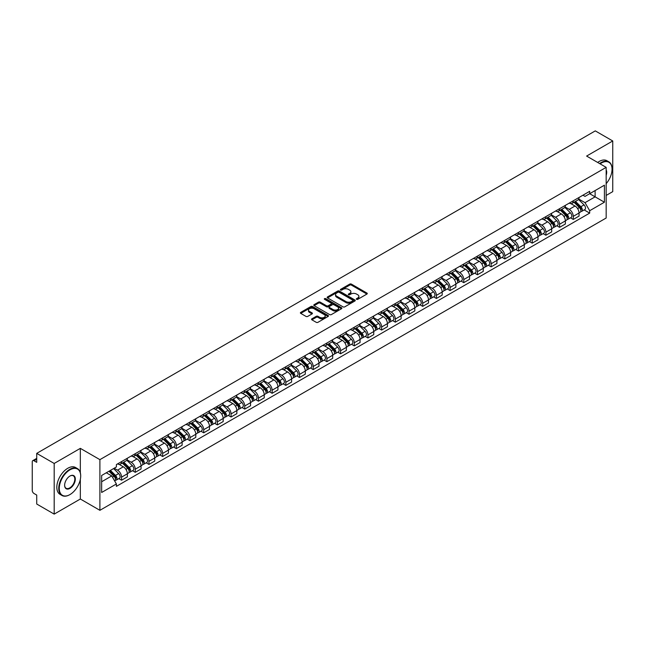 <?xml version="1.0" encoding="UTF-8"?>
<svg xmlns="http://www.w3.org/2000/svg" width="645" height="645" viewBox="0 0 645 645"><rect width="100%" height="100%" fill="white"/><g stroke="black" fill="none" stroke-linecap="round" stroke-linejoin="round"><path stroke-width="0.97" d="M356.572 299.336A0.855 0.492 0 0 0 357.773 299.336L366.924 294.056A1.217 0.701 0 0 0 367.279 293.556A1.217 0.701 0 0 0 366.924 293.064L351.42 284.114A1.217 0.701 0 0 0 349.703 284.114L340.552 289.395A0.855 0.492 0 0 0 341.753 290.089L342.938 289.403A3.894 2.249 0 0 1 348.453 289.403L349.743 290.153A3.894 2.249 0 0 1 350.888 291.742A3.894 2.249 0 0 1 349.743 293.338L348.558 294.015A0.855 0.492 0 0 0 349.767 294.717L350.953 294.031A3.894 2.249 0 0 1 356.459 294.031L357.749 294.773A3.894 2.249 0 0 1 358.894 296.369A3.894 2.249 0 0 1 357.749 297.958L356.572 298.643A0.855 0.492 0 0 0 356.572 299.336L356.572 298.643M311.89 318.815A1.217 0.701 0 0 0 311.535 319.315A1.217 0.701 0 0 0 311.89 319.815L316.244 322.323A1.217 0.701 0 0 0 317.961 322.323L328.128 316.453A1.217 0.701 0 0 0 328.482 315.961A1.217 0.701 0 0 0 328.128 315.461L312.623 306.512A1.217 0.701 0 0 0 310.898 306.512L300.739 312.382A1.217 0.701 0 0 0 300.385 312.873A1.217 0.701 0 0 0 300.739 313.373L305.988 316.405A1.217 0.701 0 0 0 307.713 316.405L312.067 313.897A1.217 0.701 0 0 0 312.422 313.397A1.217 0.701 0 0 0 312.067 312.898L309.455 311.398A3.257 1.879 0 0 1 308.503 310.068A3.257 1.879 0 0 1 310.519 308.326A3.257 1.879 0 0 1 314.067 308.737L324.274 314.631A3.257 1.879 0 0 1 325.225 315.961A3.257 1.879 0 0 1 323.218 317.695A3.257 1.879 0 0 1 319.662 317.292L317.961 316.308A1.217 0.701 0 0 0 316.244 316.308L311.89 318.815L311.89 319.815M99.902 459.651L80.335 448.356L54.188 463.457L36.725 453.371L595.287 130.887L612.75 140.973L586.603 156.066L606.171 167.361L99.902 459.651L99.902 510.316L606.171 218.018L606.171 167.361M343.027 306.859A1.217 0.701 0 0 0 344.744 306.859L354.911 300.989A1.217 0.701 0 0 0 355.266 300.497A1.217 0.701 0 0 0 354.911 299.998L339.407 291.048A1.217 0.701 0 0 0 337.682 291.048L327.523 296.918A1.217 0.701 0 0 0 327.168 297.409A1.217 0.701 0 0 0 327.523 297.909L343.027 306.859M324.895 299.522A0.855 0.492 0 0 1 325.757 299.643L325.757 298.627L341.519 307.73A1.217 0.701 0 0 1 341.874 308.229A1.217 0.701 0 0 1 341.519 308.721L331.353 314.591A1.217 0.701 0 0 1 329.635 314.591L314.131 305.641L314.131 304.65A1.217 0.701 0 0 0 313.776 305.141A1.217 0.701 0 0 0 314.131 305.641M314.131 304.65L318.477 302.134A1.217 0.701 0 0 1 320.202 302.134L326.491 305.762A1.217 0.701 0 0 0 328.208 305.762L331.095 304.101A1.217 0.701 0 0 0 331.457 303.601A1.217 0.701 0 0 0 331.095 303.102L324.548 299.328A0.855 0.492 0 0 1 325.757 298.627M54.188 463.457L54.188 514.113L36.725 504.027L36.725 495.062L34.008 493.498A2.483 1.435 -120 0 1 32.25 490.458L32.25 461.78A2.483 1.435 -120 0 1 32.766 460.643L36.725 458.361M606.171 195.427L612.75 191.63L612.75 140.973M54.188 514.113L80.335 499.012L99.902 510.316M36.725 453.371L36.725 462.336L34.008 460.772A2.483 1.435 -120 0 0 32.766 460.643M573.268 200.797A5.708 3.298 60 0 1 572.083 203.36L577.872 200.015A5.708 3.298 -120 0 0 579.057 197.451M565.044 206.94L569.229 209.359A5.708 3.298 60 0 1 573.268 216.349L579.057 213.003A5.708 3.298 -120 0 0 575.018 206.013L570.873 203.618M579.057 213.003L579.057 216.091L573.268 219.437L570.486 217.833M572.083 203.36A5.708 3.298 60 0 1 569.277 203.102M573.268 216.349L573.268 219.437M559.578 208.698A5.708 3.298 60 0 1 558.393 211.262L564.19 207.916A5.708 3.298 -120 0 0 565.367 205.352M556.804 225.734L559.578 227.338L565.367 224L565.367 220.904A5.708 3.298 -120 0 0 561.335 213.914L557.191 211.52M558.393 211.262A5.708 3.298 60 0 1 555.587 211.004M551.362 214.841L555.538 217.26A5.708 3.298 60 0 1 559.578 224.25L559.578 227.338M545.888 216.599A5.708 3.298 60 0 1 544.711 219.163L550.499 215.817A5.708 3.298 -120 0 0 551.685 213.261M543.114 233.643L545.888 235.24L551.685 231.902L551.685 228.806A5.708 3.298 -120 0 0 547.645 221.816L543.501 219.429M544.711 219.163A5.708 3.298 60 0 1 541.897 218.905M537.672 222.751L541.856 225.161A5.708 3.298 60 0 1 545.888 232.152L545.888 235.24M532.206 224.5A5.708 3.298 60 0 1 531.02 227.064L536.809 223.726A5.708 3.298 -120 0 0 537.995 221.162M529.424 241.544L532.206 243.149L537.995 239.803L537.995 236.715A5.708 3.298 -120 0 0 533.955 229.725L529.811 227.33M531.02 227.064A5.708 3.298 60 0 1 528.215 226.806M523.982 230.652L528.166 233.063A5.708 3.298 60 0 1 532.206 240.053L532.206 243.149M518.515 232.41A5.708 3.298 60 0 1 517.33 234.965L523.127 231.628A5.708 3.298 -120 0 0 524.304 229.064M515.742 249.446L518.515 251.05L524.304 247.704L524.304 244.616A5.708 3.298 -120 0 0 520.273 237.626L516.129 235.232M517.33 234.965A5.708 3.298 60 0 1 514.525 234.707M510.3 238.553L514.476 240.964A5.708 3.298 60 0 1 518.515 247.954L518.515 251.05M504.825 240.311A5.708 3.298 60 0 1 503.648 242.875L509.437 239.529A5.708 3.298 -120 0 0 510.614 236.965M502.052 257.347L504.825 258.951L510.622 255.605L510.622 252.517A5.708 3.298 -120 0 0 506.583 245.527L502.439 243.133M503.648 242.875A5.708 3.298 60 0 1 500.834 242.617M496.61 246.455L500.794 248.873A5.708 3.298 60 0 1 504.825 255.863L504.825 258.951M491.143 248.212A5.708 3.298 60 0 1 489.958 250.776L495.747 247.43A5.708 3.298 -120 0 0 496.932 244.866M488.362 265.248L491.143 266.853L496.932 263.507L496.932 260.419A5.708 3.298 -120 0 0 492.893 253.429L488.749 251.034M489.958 250.776A5.708 3.298 60 0 1 487.144 250.518M482.92 254.356L487.104 256.775A5.708 3.298 60 0 1 491.143 263.765L491.143 266.853M477.453 256.113A5.708 3.298 60 0 1 476.268 258.677L482.057 255.331A5.708 3.298 -120 0 0 483.242 252.767M474.672 273.149L477.453 274.754L483.242 271.416L483.242 268.32A5.708 3.298 -120 0 0 479.211 261.33L475.059 258.935M476.268 258.677A5.708 3.298 60 0 1 473.462 258.419M469.229 262.257L473.414 264.676A5.708 3.298 60 0 1 477.453 271.666L477.453 274.754M463.763 264.015A5.708 3.298 60 0 1 462.586 266.579L468.375 263.233A5.708 3.298 -120 0 0 469.552 260.677M460.99 281.059L463.763 282.655L469.552 279.317L469.552 276.221A5.708 3.298 -120 0 0 465.521 269.231L461.377 266.845M462.586 266.579A5.708 3.298 60 0 1 459.772 266.32M455.547 270.166L459.732 272.577A5.708 3.298 60 0 1 463.763 279.567L463.763 282.655M450.073 271.916A5.708 3.298 60 0 1 448.896 274.48L454.685 271.134A5.708 3.298 -120 0 0 455.87 268.578M447.299 288.96L450.073 290.564L455.87 287.219L455.87 284.131A5.708 3.298 -120 0 0 451.831 277.14L447.686 274.746M448.896 274.48A5.708 3.298 60 0 1 446.082 274.222M441.857 278.068L446.042 280.478A5.708 3.298 60 0 1 450.073 287.468L450.073 290.564M436.391 279.825A5.708 3.298 60 0 1 435.206 282.381L440.995 279.043A5.708 3.298 -120 0 0 442.18 276.479M433.609 296.861L436.391 298.466L442.18 295.12L442.18 292.032A5.708 3.298 -120 0 0 438.14 285.042L433.996 282.647M435.206 282.381A5.708 3.298 60 0 1 432.4 282.123M428.167 285.969L432.352 288.38A5.708 3.298 60 0 1 436.391 295.37L436.391 298.466M422.701 287.726A5.708 3.298 60 0 1 421.516 290.282L427.312 286.944A5.708 3.298 -120 0 0 428.49 284.381M419.927 304.762L422.701 306.367L428.49 303.021L428.49 299.933A5.708 3.298 -120 0 0 424.458 292.943L420.314 290.548M421.516 290.282A5.708 3.298 60 0 1 418.71 290.032M414.485 293.87L418.661 296.289A5.708 3.298 60 0 1 422.701 303.279L422.701 306.367M409.011 295.628A5.708 3.298 60 0 1 407.834 298.192L413.622 294.846A5.708 3.298 -120 0 0 414.808 292.282M406.237 312.664L409.011 314.268L414.808 310.922L414.808 307.834A5.708 3.298 -120 0 0 410.768 300.844L406.624 298.45M407.834 298.192A5.708 3.298 60 0 1 405.02 297.934M400.795 301.771L404.979 304.19A5.708 3.298 60 0 1 409.011 311.18L409.011 314.268M395.329 303.529A5.708 3.298 60 0 1 394.143 306.093L399.932 302.747A5.708 3.298 -120 0 0 401.117 300.183M392.547 320.565L395.329 322.169L401.117 318.824L401.117 315.736A5.708 3.298 -120 0 0 397.078 308.745L392.934 306.351M394.143 306.093A5.708 3.298 60 0 1 391.338 305.835M387.105 309.673L391.289 312.091A5.708 3.298 60 0 1 395.329 319.082L395.329 322.169M381.638 311.43A5.708 3.298 60 0 1 380.453 313.994L386.25 310.648A5.708 3.298 -120 0 0 387.427 308.084M378.865 328.474L381.638 330.071L387.427 326.733L387.427 323.637A5.708 3.298 -120 0 0 383.396 316.647L379.244 314.252M380.453 313.994A5.708 3.298 60 0 1 377.647 313.736M373.423 317.574L377.599 319.993A5.708 3.298 60 0 1 381.638 326.983L381.638 330.071M367.948 319.331A5.708 3.298 60 0 1 366.771 321.895L372.56 318.549A5.708 3.298 -120 0 0 373.737 315.994M365.175 336.376L367.948 337.972L373.745 334.634L373.745 331.546A5.708 3.298 -120 0 0 369.706 324.548L365.562 322.161M366.771 321.895A5.708 3.298 60 0 1 363.957 321.637M359.733 325.483L363.917 327.894A5.708 3.298 60 0 1 367.948 334.884L367.948 337.972M354.266 327.233A5.708 3.298 60 0 1 353.081 329.797L358.87 326.459A5.708 3.298 -120 0 0 360.055 323.895M351.485 344.277L354.266 345.881L360.055 342.535L360.055 339.447A5.708 3.298 -120 0 0 356.016 332.457L351.872 330.063M353.081 329.797A5.708 3.298 60 0 1 350.267 329.539M346.043 333.384L350.227 335.795A5.708 3.298 60 0 1 354.266 342.785L354.266 345.881M340.576 335.142A5.708 3.298 60 0 1 339.391 337.698L345.18 334.36A5.708 3.298 -120 0 0 346.365 331.796M337.795 352.178L340.576 353.783L346.365 350.437L346.365 347.349A5.708 3.298 -120 0 0 342.326 340.358L338.182 337.964M339.391 337.698A5.708 3.298 60 0 1 336.585 337.44M332.352 341.286L336.537 343.696A5.708 3.298 60 0 1 340.576 350.695L340.576 353.783M326.886 343.043A5.708 3.298 60 0 1 325.709 345.607L331.498 342.261A5.708 3.298 -120 0 0 332.675 339.697M324.113 360.079L326.886 361.684L332.675 358.338L332.675 355.25A5.708 3.298 -120 0 0 328.644 348.26L324.5 345.865M325.709 345.607A5.708 3.298 60 0 1 322.895 345.349M318.67 349.187L322.855 351.606A5.708 3.298 60 0 1 326.886 358.596L326.886 361.684M313.196 350.945A5.708 3.298 60 0 1 312.019 353.508L317.808 350.162A5.708 3.298 -120 0 0 318.993 347.599M310.422 367.981L313.196 369.585L318.993 366.239L318.993 363.151A5.708 3.298 -120 0 0 314.954 356.161L310.809 353.766M312.019 353.508A5.708 3.298 60 0 1 309.205 353.25M304.98 357.088L309.165 359.507A5.708 3.298 60 0 1 313.196 366.497L313.196 369.585M299.514 358.846A5.708 3.298 60 0 1 298.329 361.41L304.118 358.064A5.708 3.298 -120 0 0 305.303 355.5M296.732 375.882L299.514 377.486L305.303 374.148L305.303 371.052A5.708 3.298 -120 0 0 301.263 364.062L297.119 361.668M298.329 361.41A5.708 3.298 60 0 1 295.523 361.152M291.29 364.989L295.475 367.408A5.708 3.298 60 0 1 299.514 374.398L299.514 377.486M285.824 366.747A5.708 3.298 60 0 1 284.639 369.311L290.435 365.965A5.708 3.298 -120 0 0 291.613 363.409M283.05 383.791L285.824 385.387L291.613 382.05L291.613 378.962A5.708 3.298 -120 0 0 287.581 371.963L283.437 369.577M284.639 369.311A5.708 3.298 60 0 1 281.833 369.053M277.608 372.899L281.784 375.309A5.708 3.298 60 0 1 285.824 382.3L285.824 385.387M272.134 374.648A5.708 3.298 60 0 1 270.956 377.212L276.745 373.874A5.708 3.298 -120 0 0 277.931 371.31M269.36 391.692L272.134 393.297L277.931 389.951L277.931 386.863A5.708 3.298 -120 0 0 273.891 379.873L269.747 377.478M270.956 377.212A5.708 3.298 60 0 1 268.143 376.954M263.918 380.8L268.102 383.211A5.708 3.298 60 0 1 272.134 390.201L272.134 393.297M258.452 382.558A5.708 3.298 60 0 1 257.266 385.113L263.055 381.776A5.708 3.298 -120 0 0 264.24 379.212M255.67 399.594L258.452 401.198L264.24 397.852L264.24 394.764A5.708 3.298 -120 0 0 260.201 387.774L256.057 385.379M257.266 385.113A5.708 3.298 60 0 1 254.453 384.855M250.228 388.701L254.412 391.112A5.708 3.298 60 0 1 258.452 398.11L258.452 401.198M244.761 390.459A5.708 3.298 60 0 1 243.576 393.023L249.373 389.677A5.708 3.298 -120 0 0 250.55 387.113M241.988 407.495L244.761 409.099L250.55 405.753L250.55 402.665A5.708 3.298 -120 0 0 246.519 395.675L242.367 393.281M243.576 393.023A5.708 3.298 60 0 1 240.77 392.765M236.546 396.602L240.722 399.021A5.708 3.298 60 0 1 244.761 406.011L244.761 409.099M231.071 398.36A5.708 3.298 60 0 1 229.894 400.924L235.683 397.578A5.708 3.298 -120 0 0 236.86 395.014M228.298 415.396L231.071 417.001L236.86 413.655L236.86 410.567A5.708 3.298 -120 0 0 232.829 403.577L228.685 401.182M229.894 400.924A5.708 3.298 60 0 1 227.08 400.666M222.856 404.504L227.04 406.922A5.708 3.298 60 0 1 231.071 413.913L231.071 417.001M217.381 406.261A5.708 3.298 60 0 1 216.204 408.825L221.993 405.479A5.708 3.298 -120 0 0 223.178 402.915M214.608 423.297L217.389 424.902L223.178 421.564L223.178 418.468A5.708 3.298 -120 0 0 219.139 411.478L214.995 409.083M216.204 408.825A5.708 3.298 60 0 1 213.39 408.567M209.165 412.405L213.35 414.824A5.708 3.298 60 0 1 217.389 421.814L217.389 424.902M203.699 414.163A5.708 3.298 60 0 1 202.514 416.726L208.303 413.381A5.708 3.298 -120 0 0 209.488 410.825M200.917 431.207L203.699 432.803L209.488 429.465L209.488 426.369A5.708 3.298 -120 0 0 205.449 419.379L201.305 416.993M202.514 416.726A5.708 3.298 60 0 1 199.708 416.468M195.475 420.314L199.66 422.725A5.708 3.298 60 0 1 203.699 429.715L203.699 432.803M190.009 422.064A5.708 3.298 60 0 1 188.824 424.628L194.621 421.282A5.708 3.298 -120 0 0 195.798 418.726M187.235 439.108L190.009 440.712L195.798 437.366L195.798 434.279A5.708 3.298 -120 0 0 191.767 427.288L187.622 424.894M188.824 424.628A5.708 3.298 60 0 1 186.018 424.37M181.793 428.216L185.978 430.626A5.708 3.298 60 0 1 190.009 437.616L190.009 440.712M176.319 429.973A5.708 3.298 60 0 1 175.142 432.529L180.931 429.191A5.708 3.298 -120 0 0 182.116 426.627M173.545 447.009L176.319 448.614L182.116 445.268L182.116 442.18A5.708 3.298 -120 0 0 178.076 435.19L173.932 432.795M175.142 432.529A5.708 3.298 60 0 1 172.328 432.271M168.103 436.117L172.288 438.527A5.708 3.298 60 0 1 176.319 445.518L176.319 448.614M162.637 437.874A5.708 3.298 60 0 1 161.452 440.43L167.24 437.092A5.708 3.298 -120 0 0 168.426 434.528M159.855 454.91L162.637 456.515L168.426 453.169L168.426 450.081A5.708 3.298 -120 0 0 164.386 443.091L160.242 440.696M161.452 440.43A5.708 3.298 60 0 1 158.646 440.18M154.413 444.018L158.597 446.437A5.708 3.298 60 0 1 162.637 453.427L162.637 456.515M148.947 445.776A5.708 3.298 60 0 1 147.761 448.34L153.558 444.994A5.708 3.298 -120 0 0 154.736 442.43M146.173 462.812L148.947 464.416L154.736 461.07L154.736 457.982A5.708 3.298 -120 0 0 150.704 450.992L146.56 448.597M147.761 448.34A5.708 3.298 60 0 1 144.956 448.082M140.731 451.919L144.907 454.338A5.708 3.298 60 0 1 148.947 461.328L148.947 464.416M135.256 453.677A5.708 3.298 60 0 1 134.079 456.241L139.868 452.895A5.708 3.298 -120 0 0 141.053 450.331M132.483 470.713L135.256 472.317L141.053 468.979L141.053 465.884A5.708 3.298 -120 0 0 137.014 458.893L132.87 456.499M134.079 456.241A5.708 3.298 60 0 1 131.266 455.983M127.041 459.821L131.225 462.239A5.708 3.298 60 0 1 135.256 469.229L135.256 472.317M121.574 461.578A5.708 3.298 60 0 1 120.389 464.142L126.178 460.796A5.708 3.298 -120 0 0 127.363 458.232M118.793 478.622L121.574 480.219L127.363 476.881L127.363 473.785A5.708 3.298 -120 0 0 123.324 466.795L119.18 464.408M120.389 464.142A5.708 3.298 60 0 1 117.575 463.884M114.197 468.214L117.535 470.141A5.708 3.298 60 0 1 121.574 477.131L121.574 480.219M582.959 195.201L585.023 196.386L604.413 185.196L595.117 190.565L595.117 196.846L585.023 202.667L578.734 199.039M101.652 481.742L111.746 475.913L116.398 483.968L101.652 492.482L101.652 475.462L116.398 466.948L116.398 464.569L589.675 191.323L589.675 193.702L604.413 202.216L589.675 210.722L585.023 202.667M604.413 185.196L604.413 202.216M116.398 483.968L116.398 486.354L589.675 213.108L589.675 210.722M80.335 448.356L80.335 472.737M80.335 479.356L80.335 499.012M111.746 475.913L106.304 472.777M584.176 209.931L589.675 213.108M356.911 299.457L357.749 298.974A3.894 2.249 0 0 0 358.894 297.377L358.894 296.369M350.888 291.742L350.888 292.757A3.894 2.249 0 0 1 349.743 294.346L348.897 294.838M366.908 294.064L351.42 285.122A1.217 0.701 0 0 0 349.703 285.122L340.891 290.21M354.895 300.997L339.407 292.064A1.217 0.701 0 0 0 337.682 292.064L327.539 297.917L327.523 296.918M352.759 300.844A0.855 0.492 0 0 0 352.759 300.143L339.149 292.29A0.855 0.492 0 0 0 337.948 292.29L336.698 293.007A3.894 2.249 0 0 0 335.553 294.604A3.894 2.249 0 0 0 336.698 296.192L345.994 301.562A3.894 2.249 0 0 0 351.509 301.562L352.759 300.844L352.759 301.852A0.855 0.492 0 0 0 353.008 301.505L353.008 300.497M335.553 294.604L335.553 295.62A3.894 2.249 0 0 0 336.698 297.208L336.698 296.192M352.759 301.852L351.509 302.578A3.894 2.249 0 0 1 345.994 302.578L336.698 297.208M314.147 305.649L318.477 303.15L318.477 302.134M331.457 303.601L331.457 304.617A1.217 0.701 0 0 1 331.095 305.109L328.208 306.778A1.217 0.701 0 0 1 326.491 306.778L320.202 303.15A1.217 0.701 0 0 0 318.477 303.15M325.757 299.643L341.503 308.737M333.014 309.536A3.257 1.879 0 0 0 336.561 309.939A3.257 1.879 0 0 0 338.577 308.205A3.257 1.879 0 0 0 337.617 306.875L334.029 304.795A1.217 0.701 0 0 0 332.304 304.795L329.418 306.464A1.217 0.701 0 0 0 329.063 306.956A1.217 0.701 0 0 0 329.418 307.455L333.014 309.536L333.014 310.543A3.257 1.879 0 0 0 336.561 310.954A3.257 1.879 0 0 0 338.577 309.213L338.577 308.205M329.063 306.956L329.063 307.971A1.217 0.701 0 0 0 329.418 308.471L329.418 307.455M333.014 310.543L329.418 308.471M325.225 315.961L325.225 316.969A3.257 1.879 0 0 1 323.218 318.711A3.257 1.879 0 0 1 319.662 318.299L317.961 317.324A1.217 0.701 0 0 0 316.244 317.324L311.906 319.823M308.503 310.068L308.503 311.084A3.257 1.879 0 0 0 309.455 312.406L309.455 311.398M312.067 312.898L312.067 313.897L309.455 312.406M328.111 316.469L312.623 307.528A1.217 0.701 0 0 0 310.898 307.528L300.755 313.381M574.002 202.248L579.395 207.569A3.104 1.79 60 0 1 580.21 212.221L579.057 212.89M575.082 203.312L577.364 204.634M574.598 201.901L580.508 207.73A1.492 0.863 60 0 1 580.895 209.964A1.492 0.863 60 0 1 580.766 210.02M575.493 201.385L580.887 206.706A3.104 1.79 60 0 1 581.701 211.358A3.104 1.79 60 0 1 580.766 211.463M578.509 199.426L584.048 204.884A3.104 1.79 60 0 1 584.862 209.536L581.701 211.358M560.312 210.149L565.705 215.47A3.104 1.79 60 0 1 566.528 220.122L565.367 220.792M561.392 211.213L563.674 212.536M560.916 209.81L566.818 215.632A1.492 0.863 60 0 1 567.213 217.865A1.492 0.863 60 0 1 567.076 217.921M561.803 209.294L567.197 214.608A3.104 1.79 60 0 1 568.019 219.26A3.104 1.79 60 0 1 567.084 219.364M564.827 207.327L570.357 212.786A3.104 1.79 60 0 1 571.18 217.438L568.019 219.26M546.629 218.058L552.023 223.372A3.104 1.79 60 0 1 552.838 228.024L551.677 228.693M547.702 219.115L549.991 220.437M547.226 217.712L553.128 223.533A1.492 0.863 60 0 1 553.523 225.766A1.492 0.863 60 0 1 553.386 225.823M548.121 217.196L553.515 222.517A3.104 1.79 60 0 1 554.329 227.161A3.104 1.79 60 0 1 553.394 227.266M551.136 215.228L556.667 220.687A3.104 1.79 60 0 1 557.49 225.339L554.329 227.161M606.171 183.664A15.141 8.74 120 0 0 612.049 169.24A15.141 8.74 120 0 0 601.342 163.056A15.141 8.74 120 0 0 600.1 163.854M599.6 163.572A15.512 8.957 -60 0 1 601.084 162.596A15.512 8.957 -60 0 1 608.832 161.831A15.512 8.957 -60 0 1 612.049 168.934A15.512 8.957 -60 0 1 612.049 169.087M606.171 169.958A7.571 4.37 -60 0 1 606.171 175.303M597.673 162.451A15.512 8.957 -60 0 1 599.149 161.484A15.512 8.957 -60 0 1 606.905 160.718L608.832 161.831M69.716 494.707L69.983 494.554A15.141 8.74 120 0 0 80.681 476.018A15.141 8.74 120 0 0 69.983 469.834A15.141 8.74 120 0 0 59.276 488.378A15.141 8.74 120 0 0 69.983 494.554L69.716 494.707A15.512 8.957 -60 0 1 61.96 495.481A15.512 8.957 -60 0 1 59.582 483.049A15.512 8.957 -60 0 1 69.716 469.383A15.512 8.957 -60 0 1 77.473 468.609A15.512 8.957 -60 0 1 80.681 475.712A15.512 8.957 -60 0 1 80.681 475.865M69.983 476.018L69.983 476.018A7.571 4.37 -60 0 1 75.328 479.106A7.571 4.37 -60 0 1 69.983 488.378A7.571 4.37 -60 0 1 64.629 485.29A7.571 4.37 -60 0 1 69.983 476.018L69.983 476.018M64.629 485.129A7.2 4.152 120 0 0 66.121 488.281A7.2 4.152 120 0 0 69.716 487.918A7.2 4.152 120 0 0 74.417 481.581A7.2 4.152 120 0 0 73.312 475.808A7.2 4.152 120 0 0 69.845 476.099M61.96 495.481L60.033 494.36A15.512 8.957 -60 0 1 57.655 481.936A15.512 8.957 -60 0 1 67.781 468.27A15.512 8.957 -60 0 1 75.538 467.496L77.473 468.609M532.939 225.96L538.333 231.281A3.104 1.79 60 0 1 539.147 235.925L537.995 236.594M534.012 227.016L536.301 228.338M533.536 225.613L539.446 231.434A1.492 0.863 60 0 1 539.833 233.667A1.492 0.863 60 0 1 539.696 233.724M534.431 225.097L539.825 230.418A3.104 1.79 60 0 1 540.639 235.07A3.104 1.79 60 0 1 539.704 235.167M537.446 223.138L542.985 228.596A3.104 1.79 60 0 1 543.8 233.24L540.639 235.07M519.249 233.861L524.643 239.182A3.104 1.79 60 0 1 525.465 243.834L524.304 244.495M520.33 234.925L522.611 236.239M519.854 233.514L525.756 239.343A1.492 0.863 60 0 1 526.151 241.577A1.492 0.863 60 0 1 526.014 241.625M520.741 232.998L526.135 238.319A3.104 1.79 60 0 1 526.957 242.972A3.104 1.79 60 0 1 526.014 243.068M523.764 231.039L529.295 236.497A3.104 1.79 60 0 1 530.109 241.149L526.957 242.972M505.567 241.762L510.953 247.083A3.104 1.79 60 0 1 511.775 251.735L510.614 252.405M506.639 242.826L508.929 244.141M506.164 241.415L512.066 247.245A1.492 0.863 60 0 1 512.461 249.478A1.492 0.863 60 0 1 512.324 249.526M507.059 240.899L512.444 246.221A3.104 1.79 60 0 1 513.267 250.873A3.104 1.79 60 0 1 512.332 250.969M510.074 238.94L515.605 244.399A3.104 1.79 60 0 1 516.427 249.051L513.267 250.873M491.877 249.663L497.271 254.985A3.104 1.79 60 0 1 498.085 259.637L496.932 260.306M492.949 250.728L495.239 252.05M492.474 249.317L498.375 255.146A1.492 0.863 60 0 1 498.77 257.379A1.492 0.863 60 0 1 498.633 257.436M493.369 248.801L498.762 254.122A3.104 1.79 60 0 1 499.577 258.774A3.104 1.79 60 0 1 498.641 258.871M496.384 246.842L501.923 252.3A3.104 1.79 60 0 1 502.737 256.952L499.577 258.774M478.187 257.565L483.581 262.886A3.104 1.79 60 0 1 484.403 267.538L483.242 268.207M479.267 258.629L481.549 259.951M478.784 257.226L484.693 263.047A1.492 0.863 60 0 1 485.08 265.28A1.492 0.863 60 0 1 484.951 265.337M479.678 256.71L485.072 262.023A3.104 1.79 60 0 1 485.895 266.675A3.104 1.79 60 0 1 484.951 266.78M482.694 254.743L488.233 260.201A3.104 1.79 60 0 1 489.047 264.853L485.895 266.675M464.505 265.474L469.891 270.787A3.104 1.79 60 0 1 470.713 275.439L469.552 276.108M465.577 266.53L467.859 267.852M465.101 265.127L471.003 270.948A1.492 0.863 60 0 1 471.398 273.182A1.492 0.863 60 0 1 471.261 273.238M465.996 264.611L471.382 269.933A3.104 1.79 60 0 1 472.204 274.577A3.104 1.79 60 0 1 471.269 274.681M469.012 262.644L474.543 268.102A3.104 1.79 60 0 1 475.365 272.754L472.204 274.577M450.815 273.375L456.209 278.696A3.104 1.79 60 0 1 457.023 283.34L455.87 284.01M451.887 274.431L454.177 275.754M451.411 273.029L457.313 278.85A1.492 0.863 60 0 1 457.708 281.083A1.492 0.863 60 0 1 457.571 281.139M452.306 272.512L457.7 277.834A3.104 1.79 60 0 1 458.514 282.486A3.104 1.79 60 0 1 457.579 282.583M455.322 270.545L460.853 276.012A3.104 1.79 60 0 1 461.675 280.656L458.514 282.486M437.125 281.276L442.518 286.598A3.104 1.79 60 0 1 443.333 291.25L442.18 291.911M438.205 282.333L440.487 283.655M437.721 280.93L443.631 286.759A1.492 0.863 60 0 1 444.018 288.984A1.492 0.863 60 0 1 443.889 289.041M438.616 280.414L444.01 285.735A3.104 1.79 60 0 1 444.824 290.387A3.104 1.79 60 0 1 443.889 290.484M441.632 278.455L447.17 283.913A3.104 1.79 60 0 1 447.985 288.565L444.824 290.387M423.434 289.178L428.828 294.499A3.104 1.79 60 0 1 429.651 299.151L428.49 299.82M424.515 290.242L426.797 291.556M424.039 288.831L429.941 294.66A1.492 0.863 60 0 1 430.336 296.894A1.492 0.863 60 0 1 430.199 296.942M424.926 288.315L430.32 293.636A3.104 1.79 60 0 1 431.142 298.288A3.104 1.79 60 0 1 430.207 298.385M427.949 286.356L433.48 291.814A3.104 1.79 60 0 1 434.303 296.466L431.142 298.288M409.752 297.079L415.146 302.4A3.104 1.79 60 0 1 415.96 307.052L414.8 307.721M410.825 298.143L413.114 299.457M410.349 296.732L416.251 302.561A1.492 0.863 60 0 1 416.646 304.795A1.492 0.863 60 0 1 416.509 304.843M411.244 296.216L416.638 301.538A3.104 1.79 60 0 1 417.452 306.19A3.104 1.79 60 0 1 416.517 306.286M414.259 294.257L419.79 299.715A3.104 1.79 60 0 1 420.613 304.367L417.452 306.19M396.062 304.98L401.456 310.301A3.104 1.79 60 0 1 402.27 314.954L401.117 315.623M397.135 306.044L399.424 307.367M396.659 304.642L402.569 310.463A1.492 0.863 60 0 1 402.956 312.696A1.492 0.863 60 0 1 402.819 312.752M397.554 304.126L402.948 309.439A3.104 1.79 60 0 1 403.762 314.091A3.104 1.79 60 0 1 402.827 314.196M400.569 302.158L406.108 307.617A3.104 1.79 60 0 1 406.922 312.269L403.762 314.091M382.372 312.889L387.766 318.203A3.104 1.79 60 0 1 388.588 322.855L387.427 323.524M383.453 313.946L385.734 315.268M382.969 312.543L388.879 318.364A1.492 0.863 60 0 1 389.274 320.597A1.492 0.863 60 0 1 389.137 320.654M383.864 312.027L389.257 317.348A3.104 1.79 60 0 1 390.08 321.992A3.104 1.79 60 0 1 389.137 322.097M386.887 310.06L392.418 315.518A3.104 1.79 60 0 1 393.232 320.17L390.08 321.992M368.69 320.791L374.076 326.112A3.104 1.79 60 0 1 374.898 330.756L373.737 331.425M369.762 321.847L372.044 323.169M369.287 320.444L375.188 326.265A1.492 0.863 60 0 1 375.584 328.499A1.492 0.863 60 0 1 375.446 328.555M370.182 319.928L375.567 325.249A3.104 1.79 60 0 1 376.39 329.901A3.104 1.79 60 0 1 375.454 329.998M373.197 317.961L378.728 323.427A3.104 1.79 60 0 1 379.55 328.071L376.39 329.901M355 328.692L360.394 334.013A3.104 1.79 60 0 1 361.208 338.665L360.055 339.326M356.072 329.748L358.362 331.07M355.597 328.345L361.498 334.175A1.492 0.863 60 0 1 361.893 336.4A1.492 0.863 60 0 1 361.756 336.456M356.492 327.829L361.885 333.151A3.104 1.79 60 0 1 362.7 337.803A3.104 1.79 60 0 1 361.764 337.899M359.507 325.87L365.038 331.328A3.104 1.79 60 0 1 365.86 335.981L362.7 337.803M341.31 336.593L346.704 341.914A3.104 1.79 60 0 1 347.526 346.567L346.365 347.236M342.39 337.658L344.672 338.972M341.906 336.247L347.816 342.076A1.492 0.863 60 0 1 348.203 344.309A1.492 0.863 60 0 1 348.074 344.357M342.801 335.731L348.195 341.052A3.104 1.79 60 0 1 349.018 345.704A3.104 1.79 60 0 1 348.074 345.801M345.817 333.771L351.356 339.23A3.104 1.79 60 0 1 352.17 343.882L349.018 345.704M327.62 344.494L333.014 349.816A3.104 1.79 60 0 1 333.836 354.468L332.675 355.137M328.7 345.559L330.982 346.873M328.224 344.148L334.126 349.977A1.492 0.863 60 0 1 334.521 352.21A1.492 0.863 60 0 1 334.384 352.259M329.119 343.632L334.505 348.953A3.104 1.79 60 0 1 335.327 353.605A3.104 1.79 60 0 1 334.392 353.702M332.135 341.673L337.666 347.131A3.104 1.79 60 0 1 338.488 351.783L335.327 353.605M313.938 352.396L319.331 357.717A3.104 1.79 60 0 1 320.146 362.369L318.993 363.038M315.01 353.46L317.3 354.782M314.534 352.057L320.436 357.878A1.492 0.863 60 0 1 320.831 360.112A1.492 0.863 60 0 1 320.694 360.168M315.429 351.541L320.823 356.854A3.104 1.79 60 0 1 321.637 361.506A3.104 1.79 60 0 1 320.702 361.611M318.445 349.574L323.975 355.032A3.104 1.79 60 0 1 324.798 359.684L321.637 361.506M300.248 360.297L305.641 365.618A3.104 1.79 60 0 1 306.456 370.27L305.303 370.94M301.32 361.361L303.61 362.683M300.844 359.958L306.754 365.78A1.492 0.863 60 0 1 307.141 368.013A1.492 0.863 60 0 1 307.012 368.069M301.739 359.442L307.133 364.756A3.104 1.79 60 0 1 307.947 369.408A3.104 1.79 60 0 1 307.012 369.512M304.754 357.475L310.293 362.933A3.104 1.79 60 0 1 311.108 367.586L307.947 369.408M286.557 368.206L291.951 373.519A3.104 1.79 60 0 1 292.774 378.172L291.613 378.841M287.638 369.262L289.919 370.585M287.162 367.86L293.064 373.681A1.492 0.863 60 0 1 293.459 375.914A1.492 0.863 60 0 1 293.322 375.971M288.049 367.344L293.443 372.665A3.104 1.79 60 0 1 294.265 377.317A3.104 1.79 60 0 1 293.322 377.414M291.072 365.376L296.603 370.835A3.104 1.79 60 0 1 297.418 375.487L294.265 377.317M272.875 376.108L278.261 381.429A3.104 1.79 60 0 1 279.083 386.073L277.922 386.742M273.948 377.164L276.237 378.486M273.472 375.761L279.374 381.59A1.492 0.863 60 0 1 279.769 383.815A1.492 0.863 60 0 1 279.632 383.872M274.367 375.245L279.753 380.566A3.104 1.79 60 0 1 280.575 385.218A3.104 1.79 60 0 1 279.64 385.315M277.382 373.286L282.913 378.744A3.104 1.79 60 0 1 283.736 383.388L280.575 385.218M259.185 384.009L264.579 389.33A3.104 1.79 60 0 1 265.393 393.982L264.24 394.651M260.257 385.073L262.547 386.387M259.782 383.662L265.692 389.491A1.492 0.863 60 0 1 266.079 391.725A1.492 0.863 60 0 1 265.942 391.773M260.677 383.146L266.071 388.467A3.104 1.79 60 0 1 266.885 393.119A3.104 1.79 60 0 1 265.95 393.216M263.692 381.187L269.231 386.645A3.104 1.79 60 0 1 270.045 391.297L266.885 393.119M245.495 391.91L250.889 397.231A3.104 1.79 60 0 1 251.711 401.883L250.55 402.553M246.575 392.974L248.857 394.288M246.092 391.563L252.002 397.393A1.492 0.863 60 0 1 252.397 399.626A1.492 0.863 60 0 1 252.26 399.674M246.987 391.047L252.38 396.369A3.104 1.79 60 0 1 253.203 401.021A3.104 1.79 60 0 1 252.26 401.117M250.01 389.088L255.541 394.547A3.104 1.79 60 0 1 256.355 399.199L253.203 401.021M231.813 399.811L237.199 405.133A3.104 1.79 60 0 1 238.021 409.785L236.86 410.454M232.885 400.876L235.167 402.198M232.41 399.465L238.311 405.294A1.492 0.863 60 0 1 238.706 407.527A1.492 0.863 60 0 1 238.569 407.584M233.305 398.949L238.69 404.27A3.104 1.79 60 0 1 239.513 408.922A3.104 1.79 60 0 1 238.577 409.027M236.32 396.989L241.851 402.448A3.104 1.79 60 0 1 242.673 407.1L239.513 408.922M218.123 407.713L223.517 413.034A3.104 1.79 60 0 1 224.331 417.686L223.178 418.355M219.195 408.777L221.485 410.099M218.719 407.374L224.621 413.195A1.492 0.863 60 0 1 225.016 415.428A1.492 0.863 60 0 1 224.879 415.485M219.614 406.858L225.008 412.171A3.104 1.79 60 0 1 225.823 416.823A3.104 1.79 60 0 1 224.887 416.928M222.63 404.891L228.161 410.349A3.104 1.79 60 0 1 228.983 415.001L225.823 416.823M204.433 415.622L209.827 420.935A3.104 1.79 60 0 1 210.641 425.587L209.488 426.256M205.513 416.678L207.795 418M205.029 415.275L210.939 421.096A1.492 0.863 60 0 1 211.326 423.33A1.492 0.863 60 0 1 211.197 423.386M205.924 414.759L211.318 420.08A3.104 1.79 60 0 1 212.132 424.724A3.104 1.79 60 0 1 211.197 424.829M208.94 412.792L214.479 418.25A3.104 1.79 60 0 1 215.293 422.902L212.132 424.724M190.743 423.523L196.136 428.844A3.104 1.79 60 0 1 196.959 433.488L195.798 434.158M191.823 424.579L194.105 425.902M191.347 423.176L197.249 428.998A1.492 0.863 60 0 1 197.644 431.231A1.492 0.863 60 0 1 197.507 431.287M192.234 422.66L197.628 427.982A3.104 1.79 60 0 1 198.45 432.634A3.104 1.79 60 0 1 197.515 432.731M195.258 420.693L200.788 426.16A3.104 1.79 60 0 1 201.611 430.804L198.45 432.634M177.061 431.424L182.454 436.746A3.104 1.79 60 0 1 183.269 441.398L182.116 442.059M178.133 432.489L180.423 433.803M177.657 431.078L183.559 436.907A1.492 0.863 60 0 1 183.954 439.14A1.492 0.863 60 0 1 183.817 439.189M178.552 430.562L183.946 435.883A3.104 1.79 60 0 1 184.76 440.535A3.104 1.79 60 0 1 183.825 440.632M181.567 428.603L187.098 434.061A3.104 1.79 60 0 1 187.921 438.713L184.76 440.535M163.37 439.326L168.764 444.647A3.104 1.79 60 0 1 169.579 449.299L168.426 449.968M164.443 440.39L166.733 441.704M163.967 438.979L169.877 444.808A1.492 0.863 60 0 1 170.264 447.041A1.492 0.863 60 0 1 170.135 447.09M164.862 438.463L170.256 443.784A3.104 1.79 60 0 1 171.07 448.436A3.104 1.79 60 0 1 170.135 448.533M167.877 436.504L173.416 441.962A3.104 1.79 60 0 1 174.231 446.614L171.07 448.436M149.68 447.227L155.074 452.548A3.104 1.79 60 0 1 155.897 457.2L154.736 457.869M150.761 448.291L153.042 449.613M150.285 446.88L156.187 452.709A1.492 0.863 60 0 1 156.582 454.943A1.492 0.863 60 0 1 156.445 454.999M151.172 446.364L156.566 451.685A3.104 1.79 60 0 1 157.388 456.338A3.104 1.79 60 0 1 156.445 456.434M154.195 444.405L159.726 449.863A3.104 1.79 60 0 1 160.541 454.515L157.388 456.338M135.998 455.128L141.384 460.449A3.104 1.79 60 0 1 142.206 465.101L141.045 465.771M137.071 456.192L139.36 457.515M136.595 454.79L142.497 460.611A1.492 0.863 60 0 1 142.892 462.844A1.492 0.863 60 0 1 142.755 462.9M137.49 454.274L142.876 459.587A3.104 1.79 60 0 1 143.698 464.239A3.104 1.79 60 0 1 142.763 464.344M140.505 452.306L146.036 457.765A3.104 1.79 60 0 1 146.858 462.417L143.698 464.239M122.308 463.037L127.702 468.351A3.104 1.79 60 0 1 128.516 473.003L127.363 473.672M123.38 464.094L125.67 465.416M122.905 462.691L128.815 468.512A1.492 0.863 60 0 1 129.202 470.745A1.492 0.863 60 0 1 129.065 470.802M123.8 462.175L129.194 467.496A3.104 1.79 60 0 1 130.008 472.14A3.104 1.79 60 0 1 129.073 472.245M126.815 460.207L132.354 465.666A3.104 1.79 60 0 1 133.168 470.318L130.008 472.14M108.941 471.253L114.012 476.26A3.104 1.79 60 0 1 114.834 480.904L114.681 480.993M109.698 471.995L111.98 473.317M109.537 470.906L115.124 476.413A1.492 0.863 60 0 1 115.52 478.646A1.492 0.863 60 0 1 115.382 478.703M110.432 470.39L115.503 475.397A3.104 1.79 60 0 1 116.326 480.049A3.104 1.79 60 0 1 115.382 480.146M113.593 468.568L118.664 473.575A3.104 1.79 60 0 1 119.478 478.219L116.326 480.049M135.256 469.229L141.053 465.884M148.947 461.328L154.736 457.982M162.637 453.427L168.426 450.081M176.319 445.518L182.116 442.18M190.009 437.616L195.798 434.279M203.699 429.715L209.488 426.369M217.389 421.814L223.178 418.468M231.071 413.913L236.86 410.567M244.761 406.011L250.55 402.665M258.452 398.11L264.24 394.764M272.134 390.201L277.931 386.863M285.824 382.3L291.613 378.962M299.514 374.398L305.303 371.052M313.196 366.497L318.993 363.151M326.886 358.596L332.675 355.25M340.576 350.695L346.365 347.349M354.266 342.785L360.055 339.447M367.948 334.884L373.745 331.546M381.638 326.983L387.427 323.637M395.329 319.082L401.117 315.736M409.011 311.18L414.808 307.834M422.701 303.279L428.49 299.933M436.391 295.37L442.18 292.032M450.073 287.468L455.87 284.131M463.763 279.567L469.552 276.221M477.453 271.666L483.242 268.32M491.143 263.765L496.932 260.419M504.825 255.863L510.622 252.517M518.515 247.954L524.304 244.616M532.206 240.053L537.995 236.715M545.888 232.152L551.685 228.806M559.578 224.25L565.367 220.904M121.574 477.131L127.363 473.785M117.535 470.141L123.324 466.795M131.225 462.239L137.014 458.893M144.907 454.338L150.704 450.992M158.597 446.437L164.386 443.091M172.288 438.527L178.076 435.19M185.978 430.626L191.767 427.288M199.66 422.725L205.449 419.379M213.35 414.824L219.139 411.478M227.04 406.922L232.829 403.577M240.722 399.021L246.519 395.675M254.412 391.112L260.201 387.774M268.102 383.211L273.891 379.873M281.784 375.309L287.581 371.963M295.475 367.408L301.263 364.062M309.165 359.507L314.954 356.161M322.855 351.606L328.644 348.26M336.537 343.696L342.326 340.358M350.227 335.795L356.016 332.457M363.917 327.894L369.706 324.548M377.599 319.993L383.396 316.647M391.289 312.091L397.078 308.745M404.979 304.19L410.768 300.844M418.661 296.289L424.458 292.943M432.352 288.38L438.14 285.042M446.042 280.478L451.831 277.14M459.732 272.577L465.521 269.231M473.414 264.676L479.211 261.33M487.104 256.775L492.893 253.429M500.794 248.873L506.583 245.527M514.476 240.964L520.273 237.626M528.166 233.063L533.955 229.725M541.856 225.161L547.645 221.816M555.538 217.26L561.335 213.914M569.229 209.359L575.018 206.013M36.725 459.2L34.008 460.772M357.749 298.974L357.749 297.958M348.558 294.717L348.558 294.015M349.743 294.346L349.743 293.338M340.552 290.089L340.552 289.395M349.703 285.122L349.703 284.114M351.42 285.122L351.42 284.114M366.924 294.056L366.924 293.064M337.682 292.064L337.682 291.048M339.407 292.064L339.407 291.048M354.911 300.989L354.911 299.998M345.994 302.578L345.994 301.562M351.509 302.578L351.509 301.562M320.202 303.15L320.202 302.134M326.491 306.778L326.491 305.762M328.208 306.778L328.208 305.762M331.095 305.109L331.095 304.101M341.519 308.721L341.519 307.73M316.244 317.324L316.244 316.308M317.961 317.324L317.961 316.308M319.662 318.299L319.662 317.292M300.739 313.373L300.739 312.382M310.898 307.528L310.898 306.512M312.623 307.528L312.623 306.512M328.128 316.453L328.128 315.461M579.395 207.569L577.614 208.601M581.21 209.278L580.645 209.601M584.048 204.884L580.887 206.706M565.705 215.47L563.924 216.502M567.519 217.188L566.963 217.51M570.357 212.786L567.197 214.608M552.023 223.372L550.241 224.404M553.829 225.089L553.273 225.411M556.667 220.687L553.515 222.517M538.333 231.281L536.551 232.305M540.147 232.99L539.583 233.313M542.985 228.596L539.825 230.418M524.643 239.182L522.861 240.206M526.457 240.891L525.901 241.214M529.295 236.497L526.135 238.319M510.953 247.083L509.171 248.107M512.767 248.793L512.211 249.115M515.605 244.399L512.444 246.221M497.271 254.985L495.489 256.017M499.077 256.694L498.521 257.016M501.923 252.3L498.762 254.122M483.581 262.886L481.799 263.918M485.395 264.595L484.83 264.918M488.233 260.201L485.072 262.023M469.891 270.787L468.109 271.819M471.705 272.504L471.148 272.827M474.543 268.102L471.382 269.933M456.209 278.696L454.427 279.72M458.015 280.406L457.458 280.728M460.853 276.012L457.7 277.834M442.518 286.598L440.737 287.622M444.332 288.307L443.768 288.629M447.17 283.913L444.01 285.735M428.828 294.499L427.046 295.523M430.642 296.208L430.086 296.531M433.48 291.814L430.32 293.636M415.146 302.4L413.364 303.432M416.952 304.109L416.396 304.432M419.79 299.715L416.638 301.538M401.456 310.301L399.674 311.333M403.27 312.011L402.706 312.333M406.108 307.617L402.948 309.439M387.766 318.203L385.984 319.235M389.58 319.92L389.016 320.243M392.418 315.518L389.257 317.348M374.076 326.112L372.294 327.136M375.89 327.821L375.334 328.144M378.728 323.427L375.567 325.249M360.394 334.013L358.612 335.037M362.2 335.722L361.643 336.045M365.038 331.328L361.885 333.151M346.704 341.914L344.922 342.938M348.518 343.624L347.953 343.946M351.356 339.23L348.195 341.052M333.014 349.816L331.232 350.848M334.828 351.525L334.271 351.847M337.666 347.131L334.505 348.953M319.331 357.717L317.55 358.749M321.137 359.426L320.581 359.749M323.975 355.032L320.823 356.854M305.641 365.618L303.86 366.65M307.455 367.336L306.891 367.658M310.293 362.933L307.133 364.756M291.951 373.519L290.169 374.552M293.765 375.237L293.209 375.559M296.603 370.835L293.443 372.665M278.261 381.429L276.487 382.453M280.075 383.138L279.519 383.461M282.913 378.744L279.753 380.566M264.579 389.33L262.797 390.354M266.393 391.039L265.829 391.362M269.231 386.645L266.071 388.467M250.889 397.231L249.107 398.263M252.703 398.941L252.139 399.263M255.541 394.547L252.38 396.369M237.199 405.133L235.417 406.165M239.013 406.842L238.457 407.164M241.851 402.448L238.69 404.27M223.517 413.034L221.735 414.066M225.323 414.743L224.766 415.074M228.161 410.349L225.008 412.171M209.827 420.935L208.045 421.967M211.641 422.652L211.076 422.975M214.479 418.25L211.318 420.08M196.136 428.844L194.355 429.868M197.951 430.554L197.394 430.876M200.788 426.16L197.628 427.982M182.454 436.746L180.673 437.77M184.26 438.455L183.704 438.777M187.098 434.061L183.946 435.883M168.764 444.647L166.982 445.671M170.578 446.356L170.014 446.679M173.416 441.962L170.256 443.784M155.074 452.548L153.292 453.58M156.888 454.257L156.332 454.58M159.726 449.863L156.566 451.685M141.384 460.449L139.602 461.481M143.198 462.159L142.642 462.481M146.036 457.765L142.876 459.587M127.702 468.351L125.92 469.383M129.508 470.068L128.952 470.39M132.354 465.666L129.194 467.496M114.012 476.26L112.456 477.155M115.826 477.969L115.262 478.292M118.664 473.575L115.503 475.397"/></g></svg>
